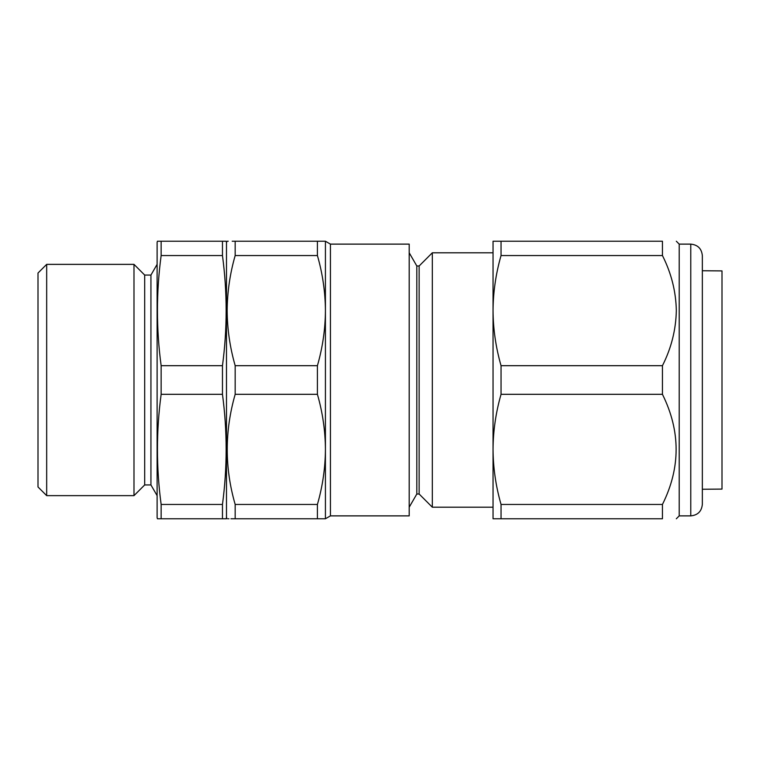 <?xml version="1.0" encoding="UTF-8"?>
<svg xmlns="http://www.w3.org/2000/svg" width="760" height="760" viewBox="0 0 760 760"><rect width="100%" height="100%" fill="white"/><g stroke="black" fill="none" stroke-linecap="round" stroke-linejoin="round"><path stroke-width="1.14" d="M157.111 242.392L157.111 517.607L157.415 518.767L161.139 518.767L161.139 504.45C156.218 467.742 156.218 431.024 161.139 394.316L161.139 365.683C156.218 328.976 156.218 292.258 161.139 255.55L161.139 241.233L157.415 241.233L157.111 242.392M157.111 495.634L150.936 484.937L150.936 275.063L157.111 264.366M150.936 275.063L144.685 275.063L133.988 264.366L133.988 495.634L144.685 484.937L144.685 275.063M150.936 484.937L144.685 484.937M222.461 241.233L222.461 255.55C227.373 292.258 227.373 328.976 222.461 365.683L222.461 394.316C227.373 431.024 227.373 467.742 222.461 504.45L222.461 518.767L226.176 518.767L226.489 517.607L226.489 242.392L226.176 241.233L161.139 241.233M46.673 495.634L38 486.97L38 273.03L46.673 264.366L46.673 495.634L133.988 495.634M46.673 264.366L133.988 264.366M702.344 255.692L702.344 504.308C701.66 511.337 697.803 515.185 690.774 515.878L690.774 244.122C697.803 244.815 701.66 248.662 702.344 255.692M690.774 515.878L679.212 515.878L679.212 244.122L676.324 241.233M501.049 241.233L501.049 255.55C495.853 273.628 493.183 291.983 493.041 310.622L493.041 241.233L662.444 241.233C680.675 241.233 680.675 241.233 662.444 241.233L662.444 255.55C671.336 273.191 675.963 291.555 676.324 310.622C675.934 329.783 671.308 348.137 662.444 365.683L501.049 365.683L501.049 394.316L662.444 394.316L662.444 365.683M702.344 489.259L722 489.089L722 270.911L702.344 270.74M419.13 265.99L419.13 494.009L432.326 507.205L432.326 252.795L419.13 265.99L416.822 265.99L416.822 494.009L409.203 507.205M317.414 504.45L317.414 518.767L325.423 518.767L325.423 449.378C325.29 467.979 322.62 486.333 317.414 504.45L235.173 504.45C224.589 467.941 224.589 431.224 235.173 394.316L317.414 394.316C322.63 412.471 325.299 430.834 325.423 449.378L325.423 241.233L317.414 241.233L317.414 255.55C322.61 273.638 325.28 291.992 325.423 310.622C325.299 329.137 322.63 347.491 317.414 365.683L235.173 365.683C229.957 347.491 227.287 329.127 227.155 310.622C227.306 291.983 229.976 273.628 235.173 255.55L235.173 241.233C224.589 241.233 224.589 241.233 235.173 241.233L232.189 241.233M226.489 242.392L227.155 241.233L228.218 241.233M330.429 515.878L409.203 515.878L409.203 244.122L330.429 244.122L330.429 515.878L325.423 518.767M317.414 241.233L235.173 241.233M317.414 255.55L235.173 255.55M235.173 394.316L235.173 365.683M317.414 394.316L317.414 365.683M317.414 518.767L235.173 518.767L235.173 504.45M235.173 518.767C224.589 518.767 224.589 518.767 235.173 518.767L230.935 518.767M228.95 518.767L228.209 518.767M228.646 472.682L229.13 476.235M501.049 394.316C495.833 412.471 493.164 430.834 493.041 449.378C493.173 467.979 495.843 486.333 501.049 504.45L501.049 518.767L662.444 518.767C680.675 518.767 680.675 518.767 662.444 518.767L662.444 504.45C680.675 467.837 680.675 431.119 662.444 394.316M501.049 518.767L493.041 518.767L493.041 310.622C493.164 329.127 495.833 347.491 501.049 365.683M501.049 504.45L662.444 504.45M501.049 255.55L662.444 255.55M222.461 504.45L161.139 504.45M222.461 518.767L161.139 518.767M222.461 255.55L161.139 255.55M222.461 365.683L161.139 365.683M222.461 394.316L161.139 394.316M690.774 244.122L679.212 244.122M416.822 265.99L409.203 252.795M493.041 252.795L432.326 252.795M493.041 507.205L432.326 507.205M226.489 517.607L227.155 518.767M330.429 244.122L325.423 241.233M416.822 494.009L419.13 494.009M679.212 515.878L676.324 518.767"/></g></svg>
